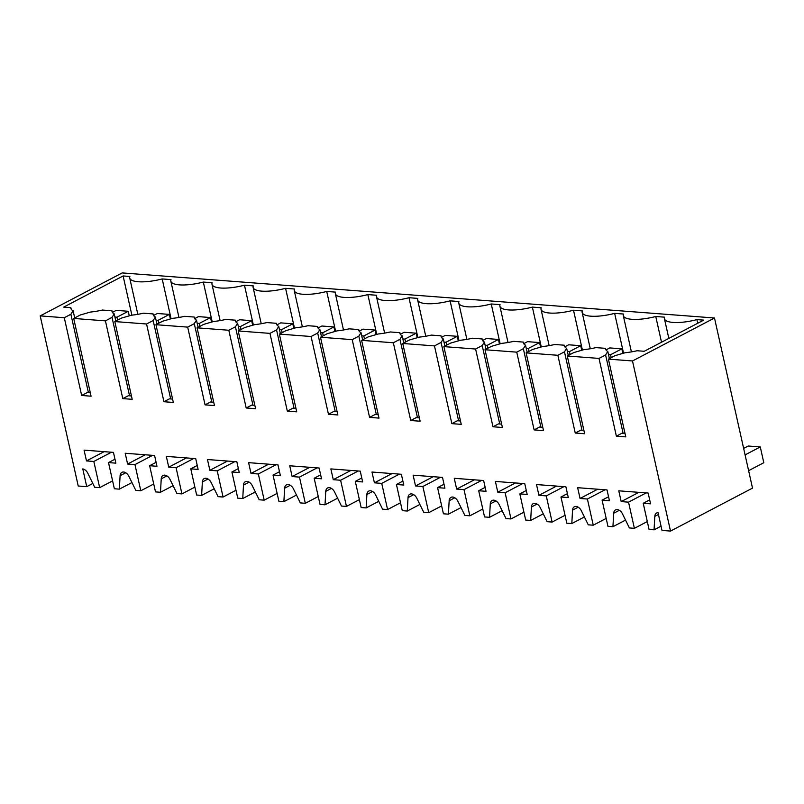 <?xml version="1.0" encoding="UTF-8"?>
<svg xmlns="http://www.w3.org/2000/svg" width="804" height="804" viewBox="0 0 804 804"><rect width="100%" height="100%" fill="white"/><g stroke="black" fill="none" stroke-linecap="round" stroke-linejoin="round"><path stroke-width="1.21" d="M606.176 518.419L593.251 525.203L587.402 499.023L580.056 498.47L577.644 487.696L607.03 489.927L609.432 500.701L602.085 500.148L607.945 526.318L612.939 526.7L625.532 520.098M593.251 525.203L588.257 524.821L581.382 510.821A6.583 4.321 -117.7 0 0 576.056 506.43A6.583 4.321 -117.7 0 0 574.378 506.751A6.583 4.321 -117.7 0 0 572.548 510.148L571.805 523.565L584.397 516.962M571.805 523.565L566.81 523.183L560.961 497.013L567.423 493.626M543.273 513.836L530.67 520.439L531.414 507.012A6.583 4.321 -117.7 0 1 533.243 503.626A6.583 4.321 -117.7 0 1 534.931 503.304A6.583 4.321 -117.7 0 1 540.248 507.686L547.122 521.685L552.117 522.067L565.041 515.294M530.67 520.439L525.675 520.057L519.826 493.887L526.288 490.5M502.138 510.701L489.535 517.304L490.289 503.887A6.583 4.321 -117.7 0 1 492.118 500.5A6.583 4.321 -117.7 0 1 493.797 500.168A6.583 4.321 -117.7 0 1 499.123 504.56L505.997 518.56L510.992 518.942L523.917 512.168M489.535 517.304L484.551 516.932L478.692 490.752L485.154 487.365M461.004 507.575L448.411 514.178L449.155 500.761A6.583 4.321 -117.7 0 1 450.984 497.364A6.583 4.321 -117.7 0 1 452.662 497.043A6.583 4.321 -117.7 0 1 457.989 501.435L464.863 515.424L469.858 515.806L482.782 509.032M448.411 514.178L443.416 513.796L437.567 487.626L444.029 484.239M419.869 504.45L407.276 511.042L408.02 497.626A6.583 4.321 -117.7 0 1 409.849 494.239A6.583 4.321 -117.7 0 1 411.537 493.907A6.583 4.321 -117.7 0 1 416.854 498.299L423.728 512.299L428.723 512.681L441.647 505.907M407.276 511.042L402.281 510.671L396.432 484.5L402.894 481.114M378.744 501.314L366.142 507.917L366.885 494.5A6.583 4.321 -117.7 0 1 368.724 491.103A6.583 4.321 -117.7 0 1 370.403 490.782A6.583 4.321 -117.7 0 1 375.729 495.174L382.593 509.173L387.588 509.545L400.523 502.771M366.142 507.917L361.147 507.535L355.298 481.365L361.76 477.978M337.61 498.189L325.017 504.791L325.761 491.365A6.583 4.321 -117.7 0 1 327.59 487.978A6.583 4.321 -117.7 0 1 329.268 487.656A6.583 4.321 -117.7 0 1 334.595 492.038L341.469 506.038L346.464 506.419L359.388 499.646M325.017 504.791L320.022 504.409L314.173 478.239L320.635 474.852M296.475 495.053L283.882 501.656L284.626 488.239A6.583 4.321 -117.7 0 1 286.455 484.852A6.583 4.321 -117.7 0 1 288.144 484.521A6.583 4.321 -117.7 0 1 293.46 488.912L300.334 502.912L305.329 503.294L318.253 496.52M283.882 501.656L278.887 501.274L273.038 475.104L279.501 471.717M255.35 491.927L242.748 498.53L243.491 485.113A6.583 4.321 -117.7 0 1 245.331 481.717A6.583 4.321 -117.7 0 1 247.009 481.395A6.583 4.321 -117.7 0 1 252.325 485.777L259.2 499.776L264.194 500.158L277.129 493.385M242.748 498.53L237.753 498.148L231.904 471.978L238.366 468.591M214.216 488.792L201.623 495.395L202.367 481.978A6.583 4.321 -117.7 0 1 204.196 478.591A6.583 4.321 -117.7 0 1 205.874 478.259A6.583 4.321 -117.7 0 1 211.201 482.651L218.075 496.651L223.07 497.033L235.994 490.259M201.623 495.395L196.628 495.023L190.779 468.843L197.241 465.456M173.081 485.666L160.488 492.269L161.232 478.852A6.583 4.321 -117.7 0 1 163.061 475.455A6.583 4.321 -117.7 0 1 164.74 475.134A6.583 4.321 -117.7 0 1 170.066 479.526L176.94 493.525L181.935 493.897L194.859 487.123M160.488 492.269L155.494 491.887L149.644 465.717L156.107 462.33M131.957 482.541L119.354 489.144L120.097 475.717A6.583 4.321 -117.7 0 1 121.937 472.33A6.583 4.321 -117.7 0 1 123.615 472.008A6.583 4.321 -117.7 0 1 128.931 476.39L135.806 490.39L140.8 490.772L153.725 483.998M119.354 489.144L114.359 488.762L108.51 462.591L114.972 459.205M108.51 462.591L115.856 463.144L113.444 452.371L84.068 450.139L86.48 460.913L93.827 461.466L99.676 487.646L112.6 480.862M99.676 487.646L94.681 487.264L87.807 473.265A6.583 4.321 -117.7 0 0 82.782 468.913L86.742 486.661L92.822 483.475M86.742 486.661L78.229 486.008L40.2 315.892L64.29 317.731L81.666 395.478L87.174 392.593L90.319 392.824M661.049 526.168L654.064 529.826L654.808 516.409A6.583 4.321 -117.7 0 1 656.647 513.012A6.583 4.321 -117.7 0 1 658.034 512.681L662.004 530.429L670.516 531.082L752.514 488.108L714.485 317.992L122.198 272.918L40.2 315.892M654.064 529.826L649.069 529.444L643.22 503.274L649.682 499.887M612.939 526.7L613.683 513.274A6.583 4.321 -117.7 0 1 615.512 509.887A6.583 4.321 -117.7 0 1 617.191 509.565A6.583 4.321 -117.7 0 1 622.517 513.947L629.391 527.947L634.386 528.328L647.31 521.555M670.516 531.082L632.497 360.966L608.407 359.127L625.783 436.873L616.377 436.16L599 358.413L567.272 356.001L584.649 433.748L575.252 433.034L557.865 355.288L526.138 352.876L543.514 430.612L534.117 429.899L516.741 352.152L485.013 349.74L502.389 427.487L492.983 426.773L475.606 349.026L443.878 346.614L461.255 424.361L451.858 423.638L434.472 345.901L402.744 343.479L420.12 421.226L410.723 420.512L393.347 342.765L361.609 340.353L378.996 418.1L369.589 417.387L352.212 339.64L320.484 337.228L337.861 414.964L328.454 414.251L311.078 336.504L279.35 334.092L296.726 411.839L287.329 411.125L269.953 333.379L238.215 330.967L255.602 408.703L246.195 407.99L228.818 330.253L197.091 327.831L214.467 405.578L205.06 404.864L187.684 327.117L155.956 324.705L173.332 402.452L163.936 401.729L146.559 323.992L114.821 321.57L132.198 399.317L122.801 398.603L105.424 320.856L73.697 318.444L91.073 396.191L81.666 395.478M140.8 490.772L134.951 464.601L127.605 464.039L125.203 453.265L154.579 455.496L156.991 466.28L149.644 465.717M181.935 493.897L176.086 467.727L168.739 467.174L166.327 456.391L195.714 458.632L198.116 469.405L190.779 468.843M223.07 497.033L217.221 470.863L209.874 470.3L207.462 459.526L236.838 461.757L239.25 472.541L231.904 471.978M264.194 500.158L258.345 473.988L250.999 473.425L248.597 462.652L277.973 464.893L280.385 475.666L273.038 475.104M305.329 503.294L299.48 477.124L292.133 476.561L289.721 465.787L319.108 468.018L321.51 478.792L314.173 478.239M346.464 506.419L340.615 480.249L333.268 479.686L330.856 468.913L360.242 471.144L362.644 481.928L355.298 481.365M387.588 509.545L381.739 483.375L374.403 482.822L371.991 472.038L401.367 474.28L403.779 485.053L396.432 484.5M428.723 512.681L422.874 486.51L415.527 485.948L413.125 475.174L442.501 477.405L444.913 488.189L437.567 487.626M469.858 515.806L464.008 489.636L456.662 489.083L454.25 478.3L483.636 480.541L486.038 491.314L478.692 490.752M510.992 518.942L505.133 492.772L497.797 492.209L495.385 481.435L524.761 483.666L527.173 494.44L519.826 493.887M552.117 522.067L546.268 495.897L538.921 495.334L536.519 484.561L565.895 486.802L568.307 497.575L560.961 497.013M634.386 528.328L628.537 502.158L621.19 501.595L618.779 490.822L648.155 493.053L650.567 503.837L643.22 503.274M628.537 502.158L646.185 492.902M714.485 317.992L632.497 360.966M137.836 314.334L129.725 278.043A27.989 8.02 167.4 0 0 162.187 278.938L171.011 279.611A27.989 8.02 167.4 0 0 170.85 281.179A27.989 8.02 167.4 0 0 203.322 282.063L212.135 282.737A27.989 8.02 167.4 0 0 211.985 284.304A27.989 8.02 167.4 0 0 244.456 285.199L253.27 285.872A27.989 8.02 167.4 0 0 253.119 287.44A27.989 8.02 167.4 0 0 285.581 288.324L294.405 288.998A27.989 8.02 167.4 0 0 294.254 290.566A27.989 8.02 167.4 0 0 326.715 291.46L335.529 292.123A27.989 8.02 167.4 0 0 335.379 293.691A27.989 8.02 167.4 0 0 367.85 294.586L376.664 295.259A27.989 8.02 167.4 0 0 376.513 296.827A27.989 8.02 167.4 0 0 408.975 297.721L417.799 298.384A27.989 8.02 167.4 0 0 417.648 299.952A27.989 8.02 167.4 0 0 450.109 300.847L458.933 301.52A27.989 8.02 167.4 0 0 458.772 303.088A27.989 8.02 167.4 0 0 491.244 303.972L500.058 304.646A27.989 8.02 167.4 0 0 499.907 306.213A27.989 8.02 167.4 0 0 532.369 307.108L541.192 307.781A27.989 8.02 167.4 0 0 541.042 309.339A27.989 8.02 167.4 0 0 573.503 310.233L582.327 310.907A27.989 8.02 167.4 0 0 582.166 312.475A27.989 8.02 167.4 0 0 614.638 313.369L623.452 314.032A27.989 8.02 167.4 0 0 623.301 315.6A27.989 8.02 167.4 0 0 655.762 316.495L664.586 317.168A27.989 8.02 167.4 0 0 664.436 318.736A27.989 8.02 167.4 0 0 696.897 319.62L703.661 320.143L644.225 351.288L637.08 350.745A29.637 8.482 167.4 0 1 625.05 352.755L615.01 355.669L608.407 359.127M64.29 317.731L70.893 314.263L88.42 392.684M74.692 317.922L73.094 310.756L70.893 314.263M73.094 310.756A29.637 8.482 167.4 0 1 70.883 308.404A29.637 8.482 167.4 0 1 70.832 307.661L71.154 309.098M129.725 278.043A27.989 8.02 167.4 0 1 129.876 276.476L123.112 275.963L63.687 307.118L70.832 307.661M621.19 501.595L638.838 492.349M625.03 433.517L621.884 433.276L616.377 436.16M599 358.413L605.603 354.956L623.13 433.376M609.402 358.604L607.804 351.448A29.637 8.482 167.4 0 1 605.593 349.087A29.637 8.482 167.4 0 1 605.543 348.343L595.945 347.619A29.637 8.482 167.4 0 1 583.925 349.629L573.875 352.544L567.272 356.001M607.804 351.448L605.603 354.956M696.897 319.62L697.711 323.258M655.762 316.495L661.521 342.223M605.543 348.343L605.864 349.78M93.827 461.466L111.475 452.22M105.424 320.856L112.027 317.399L129.555 395.809M115.826 321.047L114.228 313.892L112.027 317.399M114.228 313.892A29.637 8.482 167.4 0 1 112.017 311.53A29.637 8.482 167.4 0 1 111.967 310.786L102.369 310.053A29.637 8.482 167.4 0 1 90.339 312.073L80.299 314.987L73.697 318.444M86.48 460.913L104.128 451.657M162.187 278.938L171.091 318.766M123.112 275.963L131.876 315.158M111.967 310.786L112.289 312.223M564.73 346.655L564.418 345.217L554.81 344.484A29.637 8.482 167.4 0 1 542.79 346.504L532.74 349.408L526.138 352.876M568.277 355.479L566.669 348.313L564.478 351.83L582.006 430.24M564.418 345.217A29.637 8.482 -12.6 0 0 564.468 345.961A29.637 8.482 -12.6 0 0 566.669 348.313M557.865 355.288L564.478 351.83M583.895 430.381L580.749 430.15L575.252 433.034M614.638 313.369L623.542 353.197M587.402 499.023L605.05 489.777M580.056 498.47L597.704 489.214M602.085 500.148L608.558 496.761M523.605 343.519L523.283 342.082L513.686 341.358A29.637 8.482 167.4 0 1 501.656 343.368L491.616 346.283L485.013 349.74M527.143 352.343L525.545 345.187L523.344 348.695L540.871 427.115M523.283 342.082A29.637 8.482 -12.6 0 0 523.334 342.826A29.637 8.482 -12.6 0 0 525.545 345.187M516.741 352.152L523.344 348.695M542.77 427.256L539.615 427.014L534.117 429.899M573.503 310.233L582.408 350.072M546.268 495.897L563.916 486.651M538.921 495.334L556.569 486.088M482.47 340.393L482.149 338.956L472.551 338.223A29.637 8.482 167.4 0 1 460.531 340.243L450.481 343.147L443.878 346.614M486.008 349.217L484.41 342.062L482.209 345.569L499.736 423.979M482.149 338.956A29.637 8.482 -12.6 0 0 482.199 339.7A29.637 8.482 -12.6 0 0 484.41 342.062M475.606 349.026L482.209 345.569M501.636 424.13L498.49 423.889L492.983 426.773M532.369 307.108L541.273 346.936M505.133 492.772L522.791 483.516M497.797 492.209L515.444 482.963M441.336 337.258L441.014 335.831L431.416 335.097A29.637 8.482 167.4 0 1 419.397 337.107L409.347 340.022L402.744 343.479M444.883 346.092L443.275 338.926L441.074 342.434L458.612 420.854M441.014 335.831A29.637 8.482 -12.6 0 0 441.074 336.564A29.637 8.482 -12.6 0 0 443.275 338.926M434.472 345.901L441.074 342.434M460.501 420.994L457.355 420.753L451.858 423.638M491.244 303.972L500.148 343.81M464.008 489.636L481.656 480.39M456.662 489.083L474.31 479.827M400.211 334.132L399.889 332.695L390.292 331.962A29.637 8.482 167.4 0 1 378.262 333.982L368.222 336.896L361.609 340.353M403.749 342.956L402.151 335.801L399.95 339.308L417.477 417.718M399.889 332.695A29.637 8.482 -12.6 0 0 399.94 333.439A29.637 8.482 -12.6 0 0 402.151 335.801M393.347 342.765L399.95 339.308M419.376 417.869L416.221 417.628L410.723 420.512M450.109 300.847L459.014 340.675M422.874 486.51L440.522 477.254M415.527 485.948L433.175 476.702M359.076 331.007L358.755 329.57L349.157 328.836A29.637 8.482 167.4 0 1 337.127 330.856L327.087 333.76L320.484 337.228M362.614 339.831L361.016 332.665L358.815 336.172L376.342 414.593M358.755 329.57A29.637 8.482 -12.6 0 0 358.805 330.313A29.637 8.482 -12.6 0 0 361.016 332.665M352.212 339.64L358.815 336.172M378.242 414.733L375.096 414.502L369.589 417.387M408.975 297.721L417.879 337.549M381.739 483.375L399.387 474.129M374.403 482.822L392.05 473.566M317.942 327.871L317.62 326.434L308.022 325.71A29.637 8.482 167.4 0 1 296.003 327.72L285.953 330.635L279.35 334.092M321.489 336.695L319.881 329.539L317.68 333.047L335.208 411.467M317.62 326.434A29.637 8.482 -12.6 0 0 317.67 327.178A29.637 8.482 -12.6 0 0 319.881 329.539M311.078 336.504L317.68 333.047M337.107 411.608L333.962 411.367L328.454 414.251M367.85 294.586L376.754 334.424M340.615 480.249L358.262 471.003M333.268 479.686L350.916 470.44M276.817 324.746L276.496 323.308L266.898 322.575A29.637 8.482 167.4 0 1 254.868 324.595L244.818 327.499L238.215 330.967M280.355 333.57L278.757 326.414L276.556 329.921L294.083 408.331M276.496 323.308A29.637 8.482 -12.6 0 0 276.546 324.052A29.637 8.482 -12.6 0 0 278.757 326.414M269.953 333.379L276.556 329.921M295.972 408.482L292.827 408.241L287.329 411.125M326.715 291.46L335.62 331.288M299.48 477.124L317.128 467.868M292.133 476.561L309.781 467.305M235.683 321.61L235.361 320.173L225.763 319.449A29.637 8.482 167.4 0 1 213.733 321.459L203.693 324.374L197.091 327.831M239.22 330.434L237.622 323.278L235.421 326.786L252.948 405.206M235.361 320.173A29.637 8.482 -12.6 0 0 235.411 320.917A29.637 8.482 -12.6 0 0 237.622 323.278M228.818 330.253L235.421 326.786M254.848 405.347L251.702 405.105L246.195 407.99M285.581 288.324L294.485 328.163M258.345 473.988L275.993 464.742M250.999 473.425L268.657 464.179M194.548 318.484L194.226 317.047L184.629 316.314A29.637 8.482 167.4 0 1 172.609 318.334L162.559 321.238L155.956 324.705M198.085 327.308L196.488 320.153L194.287 323.66L211.814 402.07M194.226 317.047A29.637 8.482 -12.6 0 0 194.277 317.791A29.637 8.482 -12.6 0 0 196.488 320.153M187.684 327.117L194.287 323.66M213.713 402.221L210.568 401.98L205.06 404.864M244.456 285.199L253.36 325.027M217.221 470.863L234.868 461.607M209.874 470.3L227.522 461.054M153.423 315.349L153.102 313.922L143.504 313.188A29.637 8.482 167.4 0 1 131.474 315.198L121.424 318.113L114.821 321.57M156.961 324.183L155.363 317.017L153.162 320.525L170.689 398.945M153.102 313.922A29.637 8.482 -12.6 0 0 153.152 314.655A29.637 8.482 -12.6 0 0 155.363 317.017M146.559 323.992L153.162 320.525M172.579 399.085L169.433 398.844L163.936 401.729M203.322 282.063L212.226 321.901M176.086 467.727L193.734 458.481M168.739 467.174L186.387 457.918M131.454 395.96L128.308 395.719L122.801 398.603M134.951 464.601L152.599 455.345M127.605 464.039L145.253 454.793M748.614 470.672L763.8 462.712L760.272 446.934L748.222 446.019L743.64 448.421M745.087 454.893L760.272 446.934M608.507 354.594L610.558 354.745L611.211 357.659M610.558 354.745L621.834 348.835L609.794 347.921L605.955 349.931M621.834 348.835L622.859 353.398M567.373 351.459L569.423 351.619L570.076 354.534M569.423 351.619L580.709 345.71L568.659 344.785L564.82 346.795M580.709 345.71L581.724 350.263M526.248 348.333L528.288 348.484L528.942 351.398M528.288 348.484L539.574 342.574L527.524 341.66L523.695 343.67M539.574 342.574L540.589 347.137M485.113 345.207L487.164 345.358L487.817 348.273M487.164 345.358L498.44 339.449L486.4 338.524L482.561 340.544M498.44 339.449L499.465 344.011M443.979 342.072L446.029 342.233L446.682 345.147M446.029 342.233L457.305 336.313L445.265 335.399L441.426 337.409M457.305 336.313L458.33 340.876M402.854 338.946L404.894 339.097L405.548 342.012M404.894 339.097L416.181 333.188L404.131 332.273L400.302 334.283M416.181 333.188L417.196 337.75M361.72 335.811L363.77 335.971L364.413 338.886M363.77 335.971L375.046 330.052L363.006 329.137L359.167 331.147M375.046 330.052L376.071 334.615M320.585 332.685L322.635 332.836L323.288 335.75M322.635 332.836L333.911 326.926L321.871 326.012L318.032 328.022M333.911 326.926L334.936 331.489M279.46 329.55L281.5 329.71L282.154 332.625M281.5 329.71L292.787 323.801L280.737 322.876L276.908 324.886M292.787 323.801L293.802 328.354M238.326 326.424L240.376 326.575L241.019 329.489M240.376 326.575L251.652 320.665L239.602 319.751L235.773 321.761M251.652 320.665L252.667 325.228M197.191 323.298L199.241 323.449L199.894 326.364M199.241 323.449L210.517 317.54L198.477 316.625L194.638 318.635M210.517 317.54L211.542 322.102M156.056 320.163L158.107 320.324L158.76 323.238M158.107 320.324L169.393 314.404L157.343 313.49L153.504 315.5M169.393 314.404L170.408 318.967M114.932 317.037L116.972 317.188L117.625 320.103M116.972 317.188L128.258 311.279L116.208 310.364L112.379 312.374M128.258 311.279L129.273 315.841M654.808 516.409L658.436 514.51M619.341 510.309L613.683 513.274M120.097 475.717L125.766 472.752M578.207 507.183L572.548 510.148M537.082 504.048L531.414 507.012M495.947 500.922L490.289 503.887M454.813 497.787L449.155 500.761M413.678 494.661L408.02 497.626M372.553 491.535L366.885 494.5M331.419 488.4L325.761 491.365M290.284 485.274L284.626 488.239M249.16 482.139L243.491 485.113M208.025 479.013L202.367 481.978M166.89 475.878L161.232 478.852M668.827 338.394L664.436 318.736M631.411 351.891L623.301 315.6M590.277 348.755L582.166 312.475M549.152 345.63L541.042 309.339M508.017 342.494L499.907 306.213M466.883 339.368L458.772 303.088M425.758 336.233L417.648 299.952M384.624 333.107L376.513 296.827M343.489 329.982L335.379 293.691M302.364 326.846L294.254 290.566M261.23 323.721L253.119 287.44M220.095 320.585L211.985 284.304M178.96 317.459L170.85 281.179"/></g></svg>
